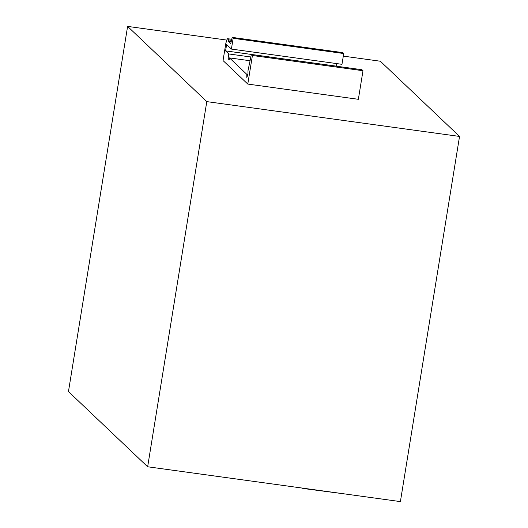 <?xml version="1.0" encoding="UTF-8"?>
<svg xmlns="http://www.w3.org/2000/svg" width="528" height="528" viewBox="0 0 528 528"><rect width="100%" height="100%" fill="white"/><g stroke="black" fill="none" stroke-linecap="round" stroke-linejoin="round"><path stroke-width="0.79" d="M251.354 54.483L247.975 70.851L247.982 74.422L246.807 77.458L246.8 74.342L229.495 57.902L229.185 59.809L228.043 58.72L228.815 53.955L225.581 50.886L226.611 44.537L231.396 49.078L233.152 38.293L232.195 37.382L230.716 43.679L228.413 41.488L228.67 39.904L227.383 38.676L225.872 43.098L223.04 60.568L247.784 84.071L358.36 99.304L362.993 70.726L361.931 69.722L251.354 54.483L252.417 55.493L247.784 84.071M232.195 37.382L342.771 52.622L343.728 53.533L341.972 64.317L231.396 49.078M336.574 63.571L336.217 66.178M252.417 55.493L362.993 70.726M459.538 136.435L206.791 101.614L147.649 466.772L400.396 501.6L459.538 136.435L380.351 61.228L343.306 56.12M226.901 40.082L127.604 26.4L68.462 391.565L147.649 466.772M206.791 101.614L127.604 26.4M302.366 488.09L302.762 488.149M302.716 488.426L345.411 494.023M244.094 480.064L203.828 474.514M227.383 38.676L231.752 39.277M228.67 39.904L231.515 40.293M228.413 41.488L231.145 41.864M233.152 38.293L343.728 53.533M225.581 50.886L336.158 66.125M228.815 53.955L250.84 56.991M228.043 58.72L229.337 58.898M229.495 57.902L250.067 60.74M246.8 74.342L247.949 74.501"/></g></svg>
